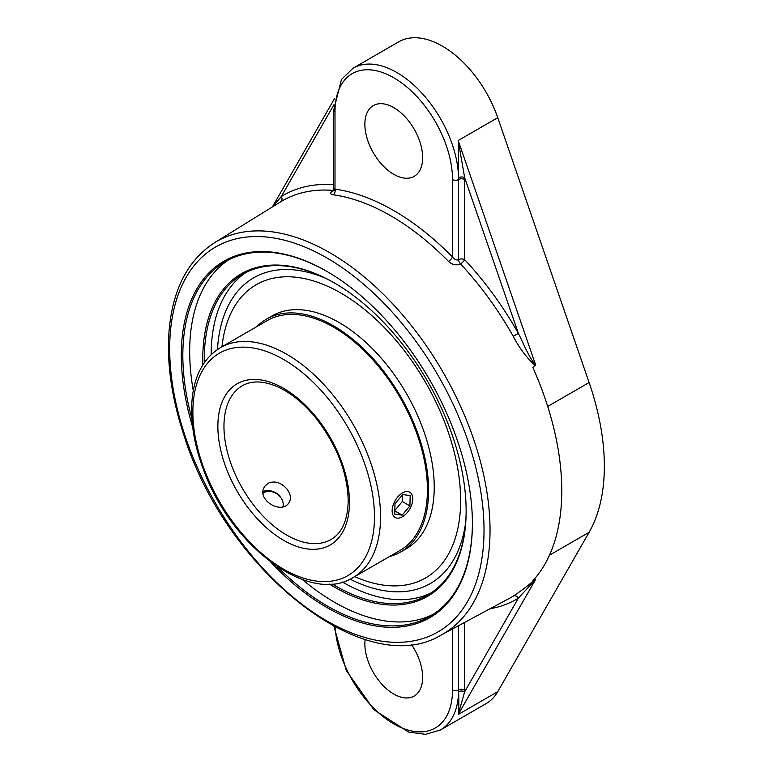 <?xml version="1.0" encoding="UTF-8"?>
<svg xmlns="http://www.w3.org/2000/svg" width="773" height="773" viewBox="0 0 773 773"><rect width="100%" height="100%" fill="white"/><g stroke="black" fill="none" stroke-linecap="round" stroke-linejoin="round"><path stroke-width="1.16" d="M268.115 483.251C274.763 480.497 281.034 482.42 286.928 489.019C290.783 494.063 291.44 498.662 288.928 502.817C281.256 515.311 254.974 498.856 265.062 486.053L268.115 483.251M325.191 278.096A176.553 101.93 -120 0 0 238.654 290.194A176.553 101.93 -120 0 0 217.474 349.473A176.553 101.93 -120 0 1 238.654 290.194A176.553 101.93 -120 0 1 325.191 278.096M350.072 579.151A176.553 101.93 -120 0 0 411.932 590.466A176.553 101.93 -120 0 0 465.752 521.553A176.553 101.93 -120 0 1 412.009 590.446A176.553 101.93 -120 0 1 350.072 579.151M353.077 577.557L399.941 550.502A132.724 76.624 -120 0 0 427.43 489.744A132.724 76.624 -120 0 0 369.494 356.169A132.724 76.624 -120 0 0 267.216 320.611L220.353 347.676C202.613 358.633 193.066 377.726 191.714 404.946C190.931 425.884 195.125 448.156 204.285 471.772C232.238 547.361 309.934 605.046 353.077 577.557A132.724 76.624 -120 0 0 380.558 516.799A132.724 76.624 -120 0 0 322.631 383.234A132.724 76.624 -120 0 0 220.353 347.676M389.476 556.541A134.357 77.571 -120 0 0 400.762 551.922A134.357 77.571 -120 0 0 428.59 490.411A134.357 77.571 -120 0 0 369.938 355.194A134.357 77.571 -120 0 0 266.395 319.201A134.357 77.571 -120 0 0 256.762 326.65M354.701 576.619A169.316 97.756 -120 0 0 425.565 577.962A169.316 97.756 -120 0 0 460.631 500.45A169.316 97.756 -120 0 0 386.722 330.052A169.316 97.756 -120 0 0 256.25 284.696A169.316 97.756 -120 0 0 221.977 346.739M400.762 551.922L406.405 548.666A134.357 77.571 -120 0 0 434.233 487.154A134.357 77.571 -120 0 0 375.581 351.937A134.357 77.571 -120 0 0 272.038 315.935L266.395 319.201M393.36 515.726A14.581 8.416 -60 0 1 396.298 498.846A14.581 8.416 -60 0 1 409.738 492.227A14.581 8.416 -60 0 1 409.738 509.069A14.581 8.416 -60 0 1 395.158 517.485A14.581 8.416 -60 0 1 393.36 515.726M402.723 494.565L410.183 495.599L409.903 505.89L402.173 515.147L394.703 514.113L394.984 503.822L402.723 494.565M402.173 515.147L394.79 510.895M394.81 510.47L402.308 501.503L402.482 494.855M409.903 505.89L402.308 501.503M263.187 493.174A12.436 9.807 -144.9 0 1 279.246 495.793A12.436 9.807 -144.9 0 1 282.947 506.682M279.807 495.773A14.581 11.498 35.1 0 0 263.187 491.473M472.4 523.031A204.758 118.221 60 0 1 429.991 616.323A204.758 118.221 60 0 1 327.617 606.187A204.758 118.221 60 0 1 277.198 566.609M191.888 418.86A204.758 118.221 60 0 1 225.233 261.68A204.758 118.221 60 0 1 327.24 271.603M270.492 561.855A205.831 118.839 -120 0 0 326.853 607.501A205.831 118.839 -120 0 0 472.4 523.466A205.831 118.839 -120 0 0 326.853 271.381A205.831 118.839 -120 0 0 192.661 427.044M302.311 579.499A204.758 118.221 -120 0 0 334.458 602.235A204.758 118.221 -120 0 0 433.353 614.255M228.711 259.805A204.758 118.221 -120 0 0 193.289 390.665M329.462 584.108A186.225 107.515 -120 0 0 466.138 511.079A186.225 107.515 -120 0 0 334.458 282.995A186.225 107.515 -120 0 0 202.864 364.846M466.138 510.634A185.153 106.896 60 0 1 427.788 594.959A185.153 106.896 60 0 1 332.11 583.953M204.333 362.624A185.153 106.896 60 0 1 242.645 274.27A185.153 106.896 60 0 1 334.835 283.218M246.123 272.405A185.153 106.896 -120 0 0 211.135 354.614M342.458 582.069A185.153 106.896 -120 0 0 431.15 592.872M214.575 242.674C186.428 261.042 171.123 292.523 168.649 337.115C167.306 367.697 172.408 400.414 183.955 435.286C225.658 570.203 365.378 681.361 441.122 635.058A226.576 130.811 -120 0 0 490.034 530.23A226.576 130.811 -120 0 0 389.843 300.852A226.576 130.811 -120 0 0 214.575 242.674L280.522 201.908A4.3 3.507 58.3 0 0 281.304 196.497L333.917 104.732M272.83 206.662L281.304 196.497A233.204 134.647 -120 0 1 333.743 184.699M334.999 188.303C333.337 189.385 333.337 189.675 334.999 189.163L334.999 111.679A4.3 2.483 180 0 1 333.743 109.921L333.269 190.902L334.197 190.216A4.3 2.416 58.7 0 1 334.158 190.245M334.999 111.679A83.088 47.974 60 0 1 393.757 77.754A83.088 47.974 60 0 1 452.505 179.52L452.505 257.003C454.437 259.593 456.466 260.472 458.592 259.66A4.3 2.483 180 0 1 464.67 259.66A4.3 1.304 -43 0 1 460.515 263.902A228.905 132.164 60 0 1 513.224 336.255L518.374 333.366A233.204 134.647 -120 0 0 464.67 259.66L464.67 179.52A4.3 2.483 0 0 0 458.592 179.52A87.388 50.458 -120 0 0 458.573 177.732A4.3 2.416 178.8 0 1 464.65 177.635L518.374 333.366C523.669 343.83 529.234 358.131 535.563 364.73L458.205 140.493L464.65 177.635A91.687 52.941 -120 0 1 464.67 179.52M333.955 626.343L346.285 670.471L373.919 709.72L408.579 732.07L425.536 734.35L440.494 729.954L486.111 703.623A87.388 50.458 -120 0 0 497.744 691.661L589.113 532.297A205.918 118.887 -120 0 0 589.113 382.538L497.744 117.67L458.205 140.493L458.573 177.732A87.388 50.458 -120 0 0 419.729 90.828A87.388 50.458 -120 0 0 353.106 68.159L341.482 79.435L333.743 109.921M535.196 365.494C526.519 357.628 519.195 347.879 513.224 336.255M535.138 579.644C526.5 586.823 519.195 592.321 513.224 596.128A4.3 3.507 -121.7 0 1 518.374 598.118L464.65 691.806A4.3 2.541 1.3 0 0 458.573 691.719C458.998 701.923 458.872 709.508 458.205 714.484L535.563 579.566L532.848 580.745A229.011 132.222 -120 0 0 561.778 490.797A229.011 132.222 -120 0 0 532.848 367.446L535.563 364.73M452.505 179.52A4.3 2.483 -0 0 0 458.592 179.52L458.592 259.66A4.3 2.416 -121.3 0 0 460.515 263.902C456.263 265.699 452.244 264.849 448.456 261.371A4.3 1.43 -44.5 0 0 452.505 257.003A232.992 134.521 -120 0 0 334.999 189.163A4.3 3.208 -82.2 0 1 333.124 194.777A228.692 132.038 60 0 1 448.456 261.371M497.744 117.67A87.388 50.458 -120 0 0 398.723 41.829L353.106 68.159M535.563 579.566L518.374 598.118A233.204 134.647 -120 0 1 489.937 608.805M440.494 729.954A87.388 50.458 -120 0 0 458.573 691.719A87.388 50.458 -120 0 0 458.592 689.951A4.3 2.483 180 0 1 464.67 689.951A91.687 52.941 -120 0 1 464.65 691.806L458.205 714.484L497.744 691.661M280.522 201.908A228.905 132.164 60 0 1 333.231 190.419C329.897 192.728 329.858 194.178 333.124 194.777M411.284 644.267A40.853 23.586 60 0 1 414.183 696.048A40.853 23.586 60 0 1 393.757 694.028A40.853 23.586 60 0 1 365.165 639.406M393.757 174.321A40.853 23.586 60 0 1 367.069 138.319A40.853 23.586 60 0 1 373.33 105.582A40.853 23.586 60 0 1 414.183 129.168A40.853 23.586 60 0 1 414.183 176.35A40.853 23.586 60 0 1 393.757 174.321M331.086 539.477A88.76 51.24 60 0 1 242.336 488.236A88.76 51.24 60 0 1 242.336 385.756C251.979 380.19 264.202 380.751 278.985 387.428C292.233 393.805 304.746 404.269 316.524 418.84C336.883 445.441 347.444 472.699 348.208 500.604C347.782 520.094 342.072 533.051 331.086 539.477M374.48 516.799A128.424 74.14 60 0 1 238.268 528.964A128.424 74.14 60 0 1 238.268 347.348A128.424 74.14 60 0 1 374.48 516.799M349.473 502.363A93.06 53.724 -120 0 0 250.771 379.572A93.06 53.724 -120 0 0 250.771 511.175A93.06 53.724 -120 0 0 349.473 502.363M484.024 530.181A222.276 128.337 60 0 1 248.268 551.246A222.276 128.337 60 0 1 248.268 236.896A222.276 128.337 60 0 1 484.024 530.181M589.113 382.538L547.709 406.443M513.224 596.128A228.905 132.164 60 0 1 509.32 598.379L441.122 635.058M464.67 689.951L464.67 622.391M452.505 628.932L452.505 689.951A4.3 2.483 180 0 0 458.592 689.951L458.592 625.657M452.505 689.951A83.088 47.974 60 0 1 395.824 725.026A83.088 47.974 60 0 1 335.153 626.98M589.113 532.297L549.468 555.188M257.409 284.029L256.25 284.696M426.725 577.296L425.565 577.962M272.396 206.932L334.622 98.403"/></g></svg>
